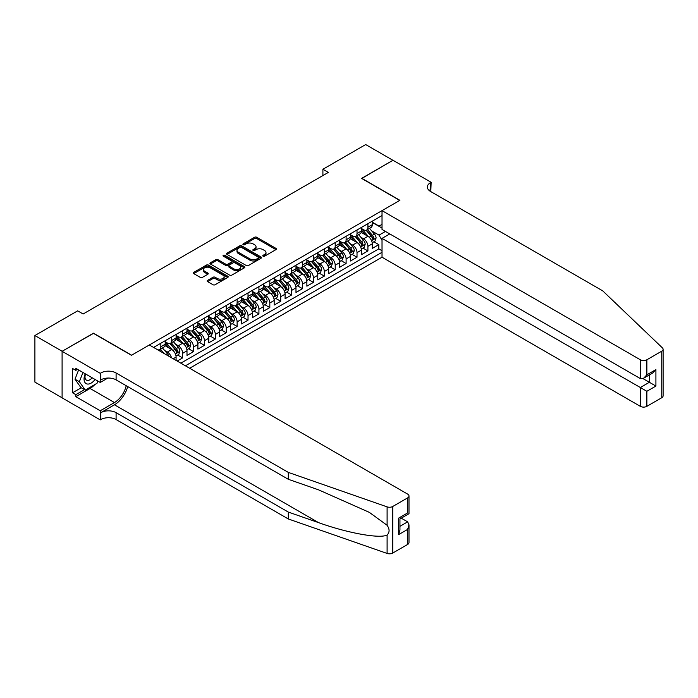 <?xml version="1.0" encoding="UTF-8"?>
<svg xmlns="http://www.w3.org/2000/svg" width="698" height="698" viewBox="0 0 698 698"><rect width="100%" height="100%" fill="white"/><g stroke="black" fill="none" stroke-linecap="round" stroke-linejoin="round"><path stroke-width="1.05" d="M263.094 256.183A1.056 0.611 0 0 0 264.594 256.183L275.963 249.614A1.509 0.873 0 0 0 276.408 249.003A1.509 0.873 0 0 0 275.963 248.383L256.707 237.268A1.509 0.873 0 0 0 254.569 237.268L243.201 243.829A1.056 0.611 0 0 0 242.887 244.256A1.056 0.611 0 0 0 243.201 244.693A1.056 0.611 0 0 0 244.701 244.693L246.167 243.846A4.842 2.792 0 0 1 253.016 243.846L254.622 244.771A4.842 2.792 0 0 1 256.035 246.743A4.842 2.792 0 0 1 254.622 248.724L253.147 249.57A1.056 0.611 0 0 0 252.842 250.006A1.056 0.611 0 0 0 253.147 250.434A1.056 0.611 0 0 0 254.648 250.434L256.114 249.587A4.842 2.792 0 0 1 262.963 249.587L264.568 250.512A4.842 2.792 0 0 1 265.99 252.493A4.842 2.792 0 0 1 264.568 254.465L263.094 255.311A1.056 0.611 0 0 0 262.788 255.747A1.056 0.611 0 0 0 263.094 256.183L263.094 255.311M207.603 280.378A1.509 0.873 0 0 0 207.158 280.997A1.509 0.873 0 0 0 207.603 281.608L213.003 284.732A1.509 0.873 0 0 0 215.141 284.732L227.766 277.446A1.509 0.873 0 0 0 228.211 276.827A1.509 0.873 0 0 0 227.766 276.207L208.51 265.092A1.509 0.873 0 0 0 206.372 265.092L193.747 272.377A1.509 0.873 0 0 0 193.302 272.997A1.509 0.873 0 0 0 193.747 273.616L200.274 277.376A1.509 0.873 0 0 0 202.411 277.376L207.812 274.262A1.509 0.873 0 0 0 208.257 273.642A1.509 0.873 0 0 0 207.812 273.023L204.584 271.156A4.048 2.338 0 0 1 203.397 269.507A4.048 2.338 0 0 1 205.893 267.343A4.048 2.338 0 0 1 210.307 267.858L222.976 275.169A4.048 2.338 0 0 1 224.163 276.827A4.048 2.338 0 0 1 221.667 278.982A4.048 2.338 0 0 1 217.253 278.476L215.141 277.254A1.509 0.873 0 0 0 213.003 277.254L207.603 280.378L207.603 281.608M93.48 333.365L62.148 351.269L34.9 335.537L34.9 382.103L62.096 397.808M93.48 333.182L131.625 355.203L399.736 200.413L361.59 178.391L392.93 160.296L365.682 144.565L322.904 169.265L322.904 175.556M34.9 335.537L77.679 310.846L83.123 313.987L328.348 172.406L322.904 169.265M246.272 265.519A1.509 0.873 0 0 0 248.418 265.519L261.035 258.234A1.509 0.873 0 0 0 261.48 257.614A1.509 0.873 0 0 0 261.035 256.995L241.778 245.879A1.509 0.873 0 0 0 239.641 245.879L227.016 253.165A1.509 0.873 0 0 0 226.58 253.784A1.509 0.873 0 0 0 227.016 254.404L246.272 265.519M223.753 256.41A1.056 0.611 0 0 1 224.826 256.559L244.379 267.849L231.78 275.125A1.509 0.873 0 0 1 229.642 275.125L210.386 264.01L215.787 260.912L215.787 259.656L210.386 262.771A1.509 0.873 0 0 0 209.941 263.39A1.509 0.873 0 0 0 210.386 264.01L210.386 262.771M215.787 260.912A1.509 0.873 0 0 1 217.924 260.912L217.924 259.656A1.509 0.873 0 0 0 215.787 259.656M217.924 259.656L225.733 264.167A1.509 0.873 0 0 0 227.871 264.167L231.457 262.09A1.509 0.873 0 0 0 231.902 261.48A1.509 0.873 0 0 0 231.457 260.86L223.325 256.166A1.056 0.611 0 0 1 223.02 255.73A1.056 0.611 0 0 1 223.674 255.171A1.056 0.611 0 0 1 224.826 255.302L244.405 266.601A1.509 0.873 0 0 1 244.85 267.221A1.509 0.873 0 0 1 244.405 267.84L244.405 266.601M177.187 361.058L182.632 357.908L177.676 355.046M175.538 344.184L178.278 345.763A6.169 3.56 60 0 1 182.632 353.319L186.994 350.797L186.994 355.395L193.529 351.618L188.573 348.756M186.436 337.893L189.175 339.472A6.169 3.56 60 0 1 193.529 347.028L197.892 344.507L197.892 349.105L204.435 345.327L199.471 342.465M197.333 331.602L200.073 333.182A6.169 3.56 60 0 1 204.435 340.729L208.789 338.216L208.789 342.805L215.333 339.036L210.368 336.166M208.231 325.312L210.971 326.891A6.169 3.56 60 0 1 215.333 334.438L219.687 331.925L219.687 336.515L226.231 332.737L221.266 329.875M219.137 319.012L221.868 320.6A6.169 3.56 60 0 1 226.231 328.147L230.584 325.626L230.584 330.224L237.128 326.446L232.172 323.584M230.035 312.721L232.766 314.301A6.169 3.56 60 0 1 237.128 321.857L241.491 319.335L241.491 323.933L248.026 320.155L243.07 317.293M240.932 306.431L243.663 308.01A6.169 3.56 60 0 1 248.026 315.566L252.388 313.044L252.388 317.642L258.923 313.864L253.967 311.003M251.83 300.14L254.569 301.719A6.169 3.56 60 0 1 258.923 309.266L263.286 306.754L263.286 311.343L269.821 307.574L264.865 304.712M262.727 293.849L265.467 295.429A6.169 3.56 60 0 1 269.821 302.976L274.183 300.463L274.183 305.052L280.727 301.274L275.762 298.412M273.625 287.55L276.364 289.138A6.169 3.56 60 0 1 280.727 296.685L285.081 294.172L285.081 298.761L291.624 294.984L286.66 292.122M284.522 281.259L287.262 282.838A6.169 3.56 60 0 1 291.624 290.394L295.978 287.873L295.978 292.471L302.522 288.693L297.557 285.831M295.429 274.968L298.159 276.548A6.169 3.56 60 0 1 302.522 284.103L306.876 281.582L306.876 286.18L313.419 282.402L308.464 279.54M306.326 268.678L309.057 270.257A6.169 3.56 60 0 1 313.419 277.804L317.782 275.291L317.782 279.881L324.317 276.111L319.361 273.25M317.224 262.387L319.954 263.966A6.169 3.56 60 0 1 324.317 271.513L328.679 269L328.679 273.59L335.214 269.821L330.259 266.95M328.121 256.096L330.861 257.675A6.169 3.56 60 0 1 335.214 265.223L339.577 262.71L339.577 267.299L346.112 263.521L341.156 260.659M339.019 249.797L341.758 251.376A6.169 3.56 60 0 1 346.112 258.932L350.475 256.41L350.475 261.008L357.018 257.23L352.054 254.369M349.916 243.506L352.656 245.085A6.169 3.56 60 0 1 357.018 252.641L361.372 250.12L361.372 254.718L367.916 250.94L367.916 246.342A6.169 3.56 -120 0 0 363.553 238.795L360.814 237.215M362.951 248.078L367.916 250.94M176.097 360.43L176.097 357.088A6.169 3.56 -120 0 0 171.734 349.541L164.998 345.65M171.481 357.76A6.169 3.56 60 0 0 167.372 352.054L164.641 350.475M186.994 350.797A6.169 3.56 -120 0 0 182.632 343.25L175.896 339.359M197.892 344.507A6.169 3.56 -120 0 0 193.529 336.959L186.794 333.068M208.789 338.216A6.169 3.56 -120 0 0 204.435 330.66L197.691 326.769M219.687 331.925A6.169 3.56 -120 0 0 215.333 324.369L208.589 320.478M230.584 325.626A6.169 3.56 -120 0 0 226.231 318.079L219.486 314.187M241.491 319.335A6.169 3.56 -120 0 0 237.128 311.788L230.384 307.897M252.388 313.044A6.169 3.56 -120 0 0 248.026 305.497L241.29 301.606M263.286 306.754A6.169 3.56 -120 0 0 258.923 299.198L252.187 295.306M274.183 300.463A6.169 3.56 -120 0 0 269.821 292.907L263.085 289.016M285.081 294.172A6.169 3.56 -120 0 0 280.727 286.616L273.982 282.725M295.978 287.873A6.169 3.56 -120 0 0 291.624 280.326L284.88 276.434M306.876 281.582A6.169 3.56 -120 0 0 302.522 274.035L295.778 270.143M317.782 275.291A6.169 3.56 -120 0 0 313.419 267.744L306.675 263.853M328.679 269A6.169 3.56 -120 0 0 324.317 261.445L317.581 257.553M339.577 262.71A6.169 3.56 -120 0 0 335.214 255.154L328.479 251.263M350.475 256.41A6.169 3.56 -120 0 0 346.112 248.863L339.376 244.972M361.372 250.12A6.169 3.56 -120 0 0 357.018 242.572L350.274 238.681M189.664 368.265L382.024 257.204L640.328 406.332L640.328 387.512L649.376 382.295L649.376 374.922M185.415 365.804L382.024 252.292M382.024 215.542L153.586 347.43M165.199 341.741L167.372 342.997A6.169 3.56 60 0 0 170.46 343.303L174.814 340.781A6.169 3.56 -120 0 0 176.097 337.963L176.097 334.438M176.097 335.45L178.278 336.706A6.169 3.56 60 0 0 181.358 337.012L185.72 334.49A6.169 3.56 -120 0 0 186.994 331.672L186.994 328.147M186.994 329.151L189.175 330.416A6.169 3.56 60 0 0 192.255 330.721L196.618 328.2A6.169 3.56 -120 0 0 197.892 325.381L197.892 321.857M197.892 322.86L200.073 324.116A6.169 3.56 60 0 0 203.153 324.422L207.515 321.909A6.169 3.56 -120 0 0 208.789 319.082L208.789 315.566M208.789 316.569L210.971 317.826A6.169 3.56 60 0 0 214.05 318.131L218.413 315.618A6.169 3.56 -120 0 0 219.687 312.791L219.687 309.266M219.687 310.278L221.868 311.535A6.169 3.56 60 0 0 224.948 311.84L229.31 309.327A6.169 3.56 -120 0 0 230.584 306.501L230.584 302.976M230.584 303.988L232.766 305.244A6.169 3.56 60 0 0 235.854 305.55L240.208 303.028A6.169 3.56 -120 0 0 241.491 300.21L241.491 296.685M241.491 297.688L243.663 298.953A6.169 3.56 60 0 0 246.752 299.259L251.106 296.737A6.169 3.56 -120 0 0 252.388 293.919L252.388 290.394M252.388 291.398L254.569 292.654A6.169 3.56 60 0 0 257.649 292.959L262.012 290.447A6.169 3.56 -120 0 0 263.286 287.62L263.286 284.103M263.286 285.107L265.467 286.363A6.169 3.56 60 0 0 268.547 286.669L272.909 284.156A6.169 3.56 -120 0 0 274.183 281.329L274.183 277.804M274.183 278.816L276.364 280.072A6.169 3.56 60 0 0 279.444 280.378L283.807 277.865A6.169 3.56 -120 0 0 285.081 275.038L285.081 271.513M285.081 272.525L287.262 273.782A6.169 3.56 60 0 0 290.342 274.087L294.704 271.566A6.169 3.56 -120 0 0 295.978 268.747L295.978 265.223M295.978 266.226L298.159 267.491A6.169 3.56 60 0 0 301.239 267.796L305.602 265.275A6.169 3.56 -120 0 0 306.876 262.457L306.876 258.932M306.876 259.935L309.057 261.192A6.169 3.56 60 0 0 312.146 261.497L316.499 258.984A6.169 3.56 -120 0 0 317.782 256.166L317.782 252.641M317.782 253.644L319.954 254.901A6.169 3.56 60 0 0 323.043 255.206L327.397 252.693A6.169 3.56 -120 0 0 328.679 249.867L328.679 246.342M328.679 247.354L330.861 248.61A6.169 3.56 60 0 0 333.941 248.916L338.303 246.403A6.169 3.56 -120 0 0 339.577 243.576L339.577 240.051M339.577 241.063L341.758 242.319A6.169 3.56 60 0 0 344.838 242.625L349.201 240.103A6.169 3.56 -120 0 0 350.475 237.285L350.475 233.76M350.475 234.764L352.656 236.029A6.169 3.56 60 0 0 355.736 236.334L360.098 233.813A6.169 3.56 -120 0 0 361.372 230.994L361.372 227.469M180.834 363.161L378.813 248.863L378.813 244.649L372.27 248.418L372.27 243.829A6.169 3.56 -120 0 0 367.916 236.282L361.171 232.39M361.372 228.473L363.553 229.738A6.169 3.56 -120 0 0 366.633 230.043A6.169 3.56 -120 0 0 367.916 227.216L367.916 223.692M366.633 230.043L370.996 227.522A6.169 3.56 -120 0 0 372.27 224.704L372.27 221.179M154.293 347.84L154.293 347.019M160.837 343.25L160.837 346.775A6.169 3.56 60 0 1 159.563 349.593A6.169 3.56 60 0 1 157.661 349.785M159.563 349.593L163.917 347.081A6.169 3.56 -120 0 0 165.199 344.254L165.199 340.729M171.734 336.959L171.734 340.476A6.169 3.56 60 0 1 170.46 343.303M182.632 330.66L182.632 334.185A6.169 3.56 60 0 1 181.358 337.012M193.529 324.369L193.529 327.894A6.169 3.56 60 0 1 192.255 330.721M204.435 318.079L204.435 321.604A6.169 3.56 60 0 1 203.153 324.422M215.333 311.788L215.333 315.313A6.169 3.56 60 0 1 214.05 318.131M226.231 305.497L226.231 309.022A6.169 3.56 60 0 1 224.948 311.84M237.128 299.198L237.128 302.723A6.169 3.56 60 0 1 235.854 305.55M248.026 292.907L248.026 296.432A6.169 3.56 60 0 1 246.752 299.259M258.923 286.616L258.923 290.141A6.169 3.56 60 0 1 257.649 292.959M269.821 280.326L269.821 283.85A6.169 3.56 60 0 1 268.547 286.669M280.727 274.035L280.727 277.56A6.169 3.56 60 0 1 279.444 280.378M291.624 267.735L291.624 271.26A6.169 3.56 60 0 1 290.342 274.087M302.522 261.445L302.522 264.97A6.169 3.56 60 0 1 301.239 267.796M313.419 255.154L313.419 258.679A6.169 3.56 60 0 1 312.146 261.497M324.317 248.863L324.317 252.388A6.169 3.56 60 0 1 323.043 255.206M335.214 242.572L335.214 246.097A6.169 3.56 60 0 1 333.941 248.916M346.112 236.282L346.112 239.798A6.169 3.56 60 0 1 344.838 242.625M357.018 229.982L357.018 233.507A6.169 3.56 60 0 1 355.736 236.334M357.018 252.641L357.018 257.23M346.112 258.932L346.112 263.521M335.214 265.223L335.214 269.821M324.317 271.513L324.317 276.111M313.419 277.804L313.419 282.402M302.522 284.103L302.522 288.693M291.624 290.394L291.624 294.984M280.727 296.685L280.727 301.274M269.821 302.976L269.821 307.574M258.923 309.266L258.923 313.864M248.026 315.566L248.026 320.155M237.128 321.857L237.128 326.446M226.231 328.147L226.231 332.737M215.333 334.438L215.333 339.036M204.435 340.729L204.435 345.327M193.529 347.028L193.529 351.618M182.632 353.319L182.632 357.908M382.024 240.339L379.031 235.147L371.72 230.925M379.031 235.147L385.462 231.431M372.27 222.435L382.024 228.063M372.27 222.182L379.031 226.082L382.024 224.355M373.858 241.787L378.813 244.649M378.813 248.863L382.024 250.722M263.521 256.332L264.568 255.721A4.842 2.792 0 0 0 265.99 253.749L265.99 252.493M256.035 246.743L256.035 248.008A4.842 2.792 0 0 1 254.622 249.98L253.575 250.582M275.946 249.631L256.707 238.524A1.509 0.873 0 0 0 254.569 238.524L243.619 244.841M261.017 258.243L241.778 247.136A1.509 0.873 0 0 0 239.641 247.136L227.042 254.412L227.016 253.165M258.365 258.051A1.056 0.611 0 0 0 258.67 257.614A1.056 0.611 0 0 0 258.365 257.187L241.464 247.424A1.056 0.611 0 0 0 239.964 247.424L238.411 248.322A4.842 2.792 0 0 0 236.997 250.294A4.842 2.792 0 0 0 238.411 252.275L249.963 258.941A4.842 2.792 0 0 0 256.812 258.941L258.365 258.051L258.365 259.307A1.056 0.611 0 0 0 258.67 258.871L258.67 257.614M236.997 250.294L236.997 251.559A4.842 2.792 0 0 0 238.411 253.531L238.411 252.275M258.365 259.307L256.812 260.206A4.842 2.792 0 0 1 249.963 260.206L238.411 253.531M217.924 260.912L225.733 265.423A1.509 0.873 0 0 0 227.871 265.423L231.457 263.355A1.509 0.873 0 0 0 231.902 262.736L231.902 261.48M233.839 268.843A4.048 2.338 0 0 0 238.245 269.349A4.048 2.338 0 0 0 240.749 267.186A4.048 2.338 0 0 0 239.562 265.537L235.095 262.963A1.509 0.873 0 0 0 232.958 262.963L229.372 265.031A1.509 0.873 0 0 0 228.927 265.641A1.509 0.873 0 0 0 229.372 266.261L233.839 268.843L233.839 270.1A4.048 2.338 0 0 0 238.245 270.606A4.048 2.338 0 0 0 240.749 268.451L240.749 267.186M228.927 265.641L228.927 266.906A1.509 0.873 0 0 0 229.372 267.517L229.372 266.261M233.839 270.1L229.372 267.517M224.163 276.827L224.163 278.083A4.048 2.338 0 0 1 221.667 280.238A4.048 2.338 0 0 1 217.253 279.732L215.141 278.519A1.509 0.873 0 0 0 213.003 278.519L207.62 281.626M203.397 269.507L203.397 270.763A4.048 2.338 0 0 0 204.584 272.412L204.584 271.156M207.795 274.27L204.584 272.412M227.766 276.207L227.766 277.446L208.51 266.348A1.509 0.873 0 0 0 206.372 266.348L193.765 273.625M372.182 242.747L375.001 241.124L376.091 237.974A4.083 2.356 -120 0 0 374.494 234.144L369.521 228.377M368.518 236.674L362.611 229.843A11.787 6.806 -120 0 0 361.372 228.543M365.281 234.755L361.974 230.933A9.789 5.654 -120 0 0 361.372 230.279M366.084 230.261L371.118 236.09A4.083 2.356 60 0 1 372.575 238.908C373.186 239.728 373.622 239.475 373.884 238.149A4.083 2.356 -120 0 0 372.427 235.339L367.445 229.572M366.38 230.166L371.79 236.43A2.077 1.204 60 0 1 372.313 237.241L373.884 238.149M372.575 238.908L372.872 239.388M85.243 373.796A10.016 5.785 120 0 0 87.599 384.057A10.016 5.785 120 0 0 95.068 379.468M85.584 373.988A6.858 3.961 120 0 0 86.421 380.122A6.858 3.961 120 0 0 87.425 380.436A6.858 3.961 120 0 0 92.153 377.784M97.877 381.091L97.022 383.298L85.252 390.095L80.898 387.573L75.009 379.206L78.604 369.957M85.252 390.095L79.371 381.727L82.957 372.47M75.009 379.206L79.371 381.727M389.763 233.917L382.024 238.384L646.871 391.29L646.871 406.332L661.748 397.738L661.748 351.173A4.624 2.67 0 0 0 663.1 349.288A4.624 2.67 0 0 0 662.437 347.909L602.732 290.865L430.526 191.444A10.793 6.23 180 0 1 427.368 187.038A10.793 6.23 180 0 1 430.526 182.632L431.128 182.291L392.983 160.27L361.756 178.479M382.024 238.384L382.024 257.204M361.756 178.295L399.902 200.317L382.024 210.639L640.328 359.767A4.624 2.67 0 0 0 646.871 359.767L661.748 351.173M431.128 182.291L430.797 191.601M382.024 210.639L382.024 229.45L640.328 378.578L640.328 359.767M663.1 349.288L663.1 395.853A4.624 2.67 180 0 1 661.748 397.738M646.871 406.332A4.624 2.67 180 0 1 640.328 406.332M429.165 190.484A10.793 6.23 180 0 1 430.526 189.524L430.526 182.632M642.945 378.578L655.911 386.064L646.871 391.29M646.871 359.767L646.871 374.809L643.6 378.255L640.328 378.578M646.871 374.809L655.911 369.582L652.647 373.037L643.6 378.255M407.641 544.449L407.641 529.407L408.993 524.852L408.993 542.555A4.624 2.67 180 0 1 407.641 544.449L392.765 553.034A4.624 2.67 180 0 1 387.102 553.435L288.3 518.963L288.3 512.07L116.095 412.658A10.793 6.23 -0 0 0 100.835 412.658L114.463 404.788A20.076 11.587 120 0 0 127.725 386.587M288.3 512.07L318.593 522.645C347.552 533.08 379.904 538.926 387.102 535.017C389.728 532.33 389.728 529.084 387.102 525.28L369.329 512.358L318.593 489.856L288.3 479.29L116.095 379.869A10.793 6.23 -0 0 0 100.835 379.869L100.835 372.976L100.242 373.325L62.096 351.303L93.314 333.278L131.46 355.299L149.337 344.978L407.641 494.105A4.624 2.67 -0 0 1 408.993 495.999A4.624 2.67 -0 0 1 407.641 497.883L392.765 506.469L392.765 553.034M288.3 518.963L116.095 419.542A10.793 6.23 -0 0 0 100.835 419.542L100.242 419.891L62.096 397.869L62.096 351.303M288.3 479.29L288.3 472.398L116.095 372.976A10.793 6.23 -0 0 0 100.835 372.976M387.102 525.28L387.102 506.87L288.3 472.398M94.849 384.554A17.337 10.008 -60 0 1 90.051 388.463L75.829 396.673L75.829 394.658L84.493 389.65M77.565 369.364L75.829 370.368L72.557 368.483L72.557 392.773L75.829 394.658M75.829 370.368L75.829 368.352L100.242 382.452L100.242 373.325M100.242 419.891L100.242 410.764L114.463 402.554A17.337 10.008 120 0 0 126.198 385.706M75.829 396.673L100.242 410.764M401.254 518.169L407.641 521.86L408.993 524.852M107.85 378.054L100.242 382.452M387.102 506.87A4.624 2.67 -0 0 0 392.765 506.469M72.557 392.773L81.221 387.765M407.641 529.407L398.593 534.633L399.945 530.07L399.945 518.928L408.993 513.702L408.993 495.999M398.593 534.633L398.593 518.143C400.355 519.164 400.355 519.164 398.593 518.143L407.641 512.925C409.403 513.937 409.403 513.937 407.641 512.925L407.641 497.883M361.285 249.038L364.103 247.415L365.185 244.265A4.083 2.356 -120 0 0 363.597 240.435L358.615 234.668M357.62 242.965L351.713 236.133A11.787 6.806 -120 0 0 350.475 234.833M354.383 241.054L351.077 237.224A9.789 5.654 -120 0 0 350.475 236.57M355.186 236.552L360.22 242.381A4.083 2.356 60 0 1 361.677 245.199C362.288 246.019 362.724 245.766 362.986 244.44A4.083 2.356 -120 0 0 361.529 241.63L356.547 235.863M355.483 236.456L360.892 242.721A2.077 1.204 60 0 1 361.416 243.541L362.986 244.44M361.677 245.199L361.974 245.679M350.387 255.337L353.197 253.706L354.287 250.565A4.083 2.356 -120 0 0 352.699 246.726L347.717 240.958M346.723 249.265L340.816 242.424A11.787 6.806 -120 0 0 339.577 241.124M343.486 247.345L340.179 243.515A9.789 5.654 -120 0 0 339.577 242.86M344.28 242.843L349.323 248.68A4.083 2.356 60 0 1 350.78 251.489C351.391 252.31 351.827 252.057 352.089 250.739A4.083 2.356 -120 0 0 350.632 247.921L345.65 242.154M344.576 242.747L349.995 249.02A2.077 1.204 60 0 1 350.518 249.832L352.089 250.739M350.78 251.489L351.077 251.978M339.481 261.628L342.299 259.996L343.39 256.855A4.083 2.356 -120 0 0 341.802 253.016L336.82 247.249M335.825 255.555L329.918 248.715A11.787 6.806 -120 0 0 328.679 247.424M332.58 253.636L329.281 249.814A9.789 5.654 -120 0 0 328.679 249.151M333.382 249.134L338.425 254.971A4.083 2.356 60 0 1 339.874 257.78C340.493 258.6 340.929 258.356 341.182 257.03A4.083 2.356 -120 0 0 339.725 254.212L334.752 248.453M333.679 249.046L339.097 255.311A2.077 1.204 60 0 1 339.621 256.122L341.182 257.03M339.874 257.78L340.179 258.269M328.584 267.919L331.402 266.296L332.492 263.146A4.083 2.356 -120 0 0 330.904 259.307L325.922 253.549M324.928 261.846L319.021 255.006A11.787 6.806 -120 0 0 317.782 253.714M321.682 259.926L318.384 256.105A9.789 5.654 -120 0 0 317.782 255.442M322.485 255.433L327.519 261.261A4.083 2.356 60 0 1 328.976 264.08C329.596 264.9 330.032 264.647 330.285 263.321A4.083 2.356 -120 0 0 328.828 260.511L323.855 254.744M322.781 255.337L328.191 261.602A2.077 1.204 60 0 1 328.714 262.413L330.285 263.321M328.976 264.08L329.273 264.559M317.686 274.209L320.504 272.586L321.595 269.437A4.083 2.356 -120 0 0 319.998 265.606L315.025 259.839M314.021 268.137L308.123 261.305A11.787 6.806 -120 0 0 306.876 260.005M310.785 266.217L307.486 262.396A9.789 5.654 -120 0 0 306.876 261.741M311.587 261.724L316.622 267.552A4.083 2.356 60 0 1 318.079 270.37C318.698 271.19 319.126 270.937 319.387 269.611A4.083 2.356 -120 0 0 317.93 266.802L312.948 261.035M311.884 261.628L317.293 267.892A2.077 1.204 60 0 1 317.817 268.704L319.387 269.611M318.079 270.37L318.375 270.85M306.788 280.5L309.607 278.877L310.697 275.727A4.083 2.356 -120 0 0 309.101 271.897L304.127 266.13M303.124 274.427L297.217 267.596A11.787 6.806 -120 0 0 295.978 266.296M299.887 272.508L296.58 268.686A9.789 5.654 -120 0 0 295.978 268.032M300.69 268.015L305.724 273.843A4.083 2.356 60 0 1 307.181 276.661C307.792 277.481 308.228 277.228 308.49 275.902A4.083 2.356 -120 0 0 307.033 273.093L302.051 267.325M300.986 267.919L306.396 274.183A2.077 1.204 60 0 1 306.919 275.003L308.49 275.902M307.181 276.661L307.478 277.141M295.891 286.799L298.709 285.168L299.791 282.027A4.083 2.356 -120 0 0 298.203 278.188L293.221 272.421M292.226 280.727L286.32 273.886A11.787 6.806 -120 0 0 285.081 272.586M288.989 278.807L285.683 274.977A9.789 5.654 -120 0 0 285.081 274.323M289.792 274.305L294.826 280.142A4.083 2.356 60 0 1 296.284 282.952C296.894 283.772 297.331 283.519 297.592 282.201A4.083 2.356 -120 0 0 296.135 279.383L291.153 273.616M290.089 274.209L295.498 280.483A2.077 1.204 60 0 1 296.022 281.294L297.592 282.201M296.284 282.952L296.58 283.44M284.993 293.09L287.803 291.459L288.893 288.318A4.083 2.356 -120 0 0 287.306 284.479L282.324 278.711M281.329 287.018L275.422 280.177A11.787 6.806 -120 0 0 274.183 278.886M278.092 285.098L274.785 281.277A9.789 5.654 -120 0 0 274.183 280.613M278.895 280.596L283.929 286.433A4.083 2.356 60 0 1 285.386 289.242C285.997 290.063 286.433 289.818 286.695 288.492A4.083 2.356 -120 0 0 285.238 285.674L280.256 279.907M279.183 280.509L284.601 286.773A2.077 1.204 60 0 1 285.124 287.585L286.695 288.492M285.386 289.242L285.683 289.731M274.096 299.381L276.905 297.758L277.996 294.608A4.083 2.356 -120 0 0 276.408 290.769L271.426 285.011M270.431 293.308L264.525 286.468A11.787 6.806 -120 0 0 263.286 285.177M267.194 291.389L263.888 287.567A9.789 5.654 -120 0 0 263.286 286.904M267.988 286.895L273.031 292.724A4.083 2.356 60 0 1 274.489 295.533C275.099 296.362 275.536 296.109 275.789 294.783A4.083 2.356 -120 0 0 274.34 291.965L269.358 286.206M268.285 286.799L273.703 293.064A2.077 1.204 60 0 1 274.227 293.875L275.789 294.783M274.489 295.533L274.785 296.022M263.19 305.672L266.008 304.049L267.098 300.899A4.083 2.356 -120 0 0 265.51 297.069L260.529 291.302M259.534 299.599L253.627 292.759A11.787 6.806 -120 0 0 252.388 291.467M256.288 297.68L252.99 293.858A9.789 5.654 -120 0 0 252.388 293.204M257.091 293.186L262.134 299.014A4.083 2.356 60 0 1 263.582 301.833C264.202 302.653 264.638 302.4 264.891 301.074A4.083 2.356 -120 0 0 263.434 298.264L258.461 292.497M257.387 293.09L262.797 299.355A2.077 1.204 60 0 1 263.329 300.166L264.891 301.074M263.582 301.833L263.879 302.313M252.292 311.962L255.11 310.34L256.201 307.19A4.083 2.356 -120 0 0 254.613 303.36L249.631 297.592M248.636 305.89L242.73 299.058A11.787 6.806 -120 0 0 241.491 297.758M245.391 303.97L242.093 300.149A9.789 5.654 -120 0 0 241.491 299.494M246.193 299.477L251.228 305.305A4.083 2.356 60 0 1 252.685 308.123C253.304 308.944 253.74 308.691 253.993 307.364A4.083 2.356 -120 0 0 252.536 304.555L247.563 298.788M246.49 299.381L251.899 305.645A2.077 1.204 60 0 1 252.423 306.466L253.993 307.364M252.685 308.123L252.981 308.603M241.395 318.262L244.213 316.63L245.303 313.489A4.083 2.356 -120 0 0 243.707 309.65L238.733 303.883M237.73 312.189L231.832 305.349A11.787 6.806 -120 0 0 230.584 304.049M234.493 310.27L231.195 306.439A9.789 5.654 -120 0 0 230.584 305.785M235.296 305.768L240.33 311.605A4.083 2.356 60 0 1 241.787 314.414C242.398 315.234 242.834 314.981 243.096 313.664A4.083 2.356 -120 0 0 241.639 310.846L236.657 305.078M235.592 305.672L241.002 311.936A2.077 1.204 60 0 1 241.525 312.756L243.096 313.664M241.787 314.414L242.084 314.903M230.497 324.553L233.315 322.921L234.406 319.78A4.083 2.356 -120 0 0 232.809 315.941L227.836 310.174M226.833 318.48L220.926 311.64A11.787 6.806 -120 0 0 219.687 310.34M223.596 316.56L220.289 312.73A9.789 5.654 -120 0 0 219.687 312.076M224.398 312.058L229.433 317.895A4.083 2.356 60 0 1 230.89 320.705C231.5 321.525 231.937 321.281 232.198 319.954A4.083 2.356 -120 0 0 230.741 317.136L225.759 311.369M224.695 311.962L230.104 318.236A2.077 1.204 60 0 1 230.628 319.047L232.198 319.954M230.89 320.705L231.186 321.193M219.6 330.843L222.418 329.22L223.5 326.071A4.083 2.356 -120 0 0 221.912 322.232L216.93 316.473M215.935 324.771L210.028 317.93A11.787 6.806 -120 0 0 208.789 316.639M212.698 322.851L209.391 319.03A9.789 5.654 -120 0 0 208.789 318.367M213.501 318.358L218.535 324.186A4.083 2.356 60 0 1 219.992 326.996C220.603 327.824 221.039 327.571 221.301 326.245A4.083 2.356 -120 0 0 219.844 323.427L214.862 317.669M213.797 318.262L219.207 324.526A2.077 1.204 60 0 1 219.73 325.338L221.301 326.245M219.992 326.996L220.289 327.484M208.702 337.134L211.511 335.511L212.602 332.361A4.083 2.356 -120 0 0 211.014 328.531L206.032 322.764M205.038 331.061L199.131 324.221A11.787 6.806 -120 0 0 197.892 322.93M201.801 329.142L198.494 325.32A9.789 5.654 -120 0 0 197.892 324.657M202.595 324.649L207.638 330.477A4.083 2.356 60 0 1 209.095 333.295C209.705 334.115 210.142 333.862 210.403 332.536A4.083 2.356 -120 0 0 208.946 329.726L203.964 323.959M202.891 324.553L208.309 330.817A2.077 1.204 60 0 1 208.833 331.629L210.403 332.536M209.095 333.295L209.391 333.775M197.804 343.425L200.614 341.802L201.705 338.652A4.083 2.356 -120 0 0 200.117 334.822L195.135 329.055M194.14 337.352L188.233 330.52A11.787 6.806 -120 0 0 186.994 329.22M190.903 335.433L187.596 331.611A9.789 5.654 -120 0 0 186.994 330.957M191.697 330.939L196.74 336.768A4.083 2.356 60 0 1 198.197 339.586C198.808 340.406 199.244 340.153 199.497 338.827A4.083 2.356 -120 0 0 198.049 336.017L193.067 330.25M191.994 330.843L197.412 337.108A2.077 1.204 60 0 1 197.935 337.919L199.497 338.827M198.197 339.586L198.494 340.066M186.898 349.715L189.716 348.093L190.807 344.943A4.083 2.356 -120 0 0 189.219 341.113L184.237 335.345M183.242 343.643L177.336 336.811A11.787 6.806 -120 0 0 176.097 335.511M179.997 341.732L176.699 337.902A9.789 5.654 -120 0 0 176.097 337.247M180.799 337.23L185.834 343.067A4.083 2.356 60 0 1 187.291 345.876C187.91 346.697 188.347 346.444 188.6 345.117A4.083 2.356 -120 0 0 187.143 342.308L182.169 336.541M181.096 337.134L186.506 343.399A2.077 1.204 60 0 1 187.038 344.219L188.6 345.117M187.291 345.876L187.588 346.356M176.001 356.015L178.819 354.383L179.91 351.242A4.083 2.356 -120 0 0 178.322 347.403L173.34 341.636M172.336 349.942L166.438 343.102A11.787 6.806 -120 0 0 165.199 341.802M169.099 348.023L165.801 344.193A9.789 5.654 -120 0 0 165.199 343.538M169.902 343.521L174.936 349.358A4.083 2.356 60 0 1 176.393 352.167C177.013 352.987 177.449 352.734 177.702 351.417A4.083 2.356 -120 0 0 176.245 348.599L171.263 342.831M170.199 343.425L175.608 349.698A2.077 1.204 60 0 1 176.132 350.509L177.702 351.417M176.393 352.167L176.69 352.656M168.794 356.216A4.083 2.356 -120 0 0 167.415 353.694L162.442 347.936M164.196 353.554L160.366 349.131M159.301 349.724L161.037 351.731M159.004 349.82L160.287 351.295M167.372 352.054L171.734 349.541M178.278 345.763L182.632 343.25M189.175 339.472L193.529 336.959M200.073 333.182L204.435 330.66M210.971 326.891L215.333 324.369M221.868 320.6L226.231 318.079M232.766 314.301L237.128 311.788M243.663 308.01L248.026 305.497M254.569 301.719L258.923 299.198M265.467 295.429L269.821 292.907M276.364 289.138L280.727 286.616M287.262 282.838L291.624 280.326M298.159 276.548L302.522 274.035M309.057 270.257L313.419 267.744M319.954 263.966L324.317 261.445M330.861 257.675L335.214 255.154M341.758 251.376L346.112 248.863M352.656 245.085L357.018 242.572M363.553 238.795L367.916 236.282M367.916 227.216L372.27 224.704M160.837 346.775L165.199 344.254M171.734 340.476L176.097 337.963M182.632 334.185L186.994 331.672M193.529 327.894L197.892 325.381M204.435 321.604L208.789 319.082M215.333 315.313L219.687 312.791M226.231 309.022L230.584 306.501M237.128 302.723L241.491 300.21M248.026 296.432L252.388 293.919M258.923 290.141L263.286 287.62M269.821 283.85L274.183 281.329M280.727 277.56L285.081 275.038M291.624 271.26L295.978 268.747M302.522 264.97L306.876 262.457M313.419 258.679L317.782 256.166M324.317 252.388L328.679 249.867M335.214 246.097L339.577 243.576M346.112 239.798L350.475 237.285M357.018 233.507L361.372 230.994M367.916 246.342L372.27 243.829M173.209 358.763L176.097 357.088M264.568 255.721L264.568 254.465M253.147 250.434L253.147 249.57M254.622 249.98L254.622 248.724M243.201 244.693L243.201 243.829M254.569 238.524L254.569 237.268M256.707 238.524L256.707 237.268M275.963 249.614L275.963 248.383M239.641 247.136L239.641 245.879M241.778 247.136L241.778 245.879M261.035 258.234L261.035 256.995M249.963 260.206L249.963 258.941M256.812 260.206L256.812 258.941M225.733 265.423L225.733 264.167M227.871 265.423L227.871 264.167M231.457 263.355L231.457 262.09M224.826 256.559L224.826 255.302M213.003 278.519L213.003 277.254M215.141 278.519L215.141 277.254M217.253 279.732L217.253 278.476M207.812 274.262L207.812 273.023M193.747 273.616L193.747 272.377M206.372 266.348L206.372 265.092M208.51 266.348L208.51 265.092M371.554 240.653L376.056 238.053M362.611 229.843L363.178 229.511M372.427 235.339L374.494 234.144M369.172 237.215L371.118 236.09M655.911 369.582L655.911 386.064M318.593 522.645L114.463 404.788M116.095 379.869L116.095 372.976M116.095 412.658L116.095 419.542M387.102 553.435L387.102 535.017M100.835 412.658L100.835 419.542M90.051 388.463L114.463 402.554M399.945 526.301L407.641 521.86M360.657 246.944L365.159 244.352M351.713 236.133L352.272 235.811M361.529 241.63L363.597 240.435M358.275 243.506L360.22 242.381M349.759 253.243L354.261 250.643M340.816 242.424L341.374 242.101M350.632 247.921L352.699 246.726M347.368 249.805L349.323 248.68M338.862 259.534L343.364 256.934M329.918 248.715L330.477 248.392M339.725 254.212L341.802 253.016M336.471 256.096L338.425 254.971M327.964 265.825L332.466 263.225M319.021 255.006L319.579 254.683M328.828 260.511L330.904 259.307M325.573 262.387L327.519 261.261M317.067 272.115L321.569 269.515M308.123 261.305L308.682 260.973M317.93 266.802L319.998 265.606M314.676 268.678L316.622 267.552M306.169 278.406L310.671 275.806M297.217 267.596L297.784 267.273M307.033 273.093L309.101 271.897M303.778 274.968L305.724 273.843M295.263 284.705L299.765 282.105M286.32 273.886L286.887 273.564M296.135 279.383L298.203 278.188M292.881 281.268L294.826 280.142M284.365 290.996L288.867 288.396M275.422 280.177L275.98 279.854M285.238 285.674L287.306 284.479M281.983 287.559L283.929 286.433M273.468 297.287L277.97 294.687M264.525 286.468L265.083 286.145M274.34 291.965L276.408 290.769M271.077 293.849L273.031 292.724M262.57 303.578L267.072 300.978M253.627 292.759L254.185 292.436M263.434 298.264L265.51 297.069M260.18 300.14L262.134 299.014M251.673 309.868L256.175 307.268M242.73 299.058L243.288 298.735M252.536 304.555L254.613 303.36M249.282 306.431L251.228 305.305M240.775 316.159L245.277 313.568M231.832 305.349L232.39 305.026M241.639 310.846L243.707 309.65M238.384 312.721L240.33 311.605M229.878 322.459L234.38 319.859M220.926 311.64L221.493 311.317M230.741 317.136L232.809 315.941M227.487 319.021L229.433 317.895M218.971 328.749L223.473 326.149M210.028 317.93L210.595 317.607M219.844 323.427L221.912 322.232M216.589 325.312L218.535 324.186M208.074 335.04L212.576 332.44M199.131 324.221L199.689 323.898M208.946 329.726L211.014 328.531M205.692 331.602L207.638 330.477M197.176 341.331L201.678 338.731M188.233 330.52L188.792 330.189M198.049 336.017L200.117 334.822M194.786 337.893L196.74 336.768M186.279 347.621L190.781 345.03M177.336 336.811L177.894 336.488M187.143 342.308L189.219 341.113M183.888 344.184L185.834 343.067M175.381 353.921L179.883 351.321M166.438 343.102L166.997 342.779M176.245 348.599L178.322 347.403M172.991 350.483L174.936 349.358M165.932 354.558L167.415 353.694"/></g></svg>
